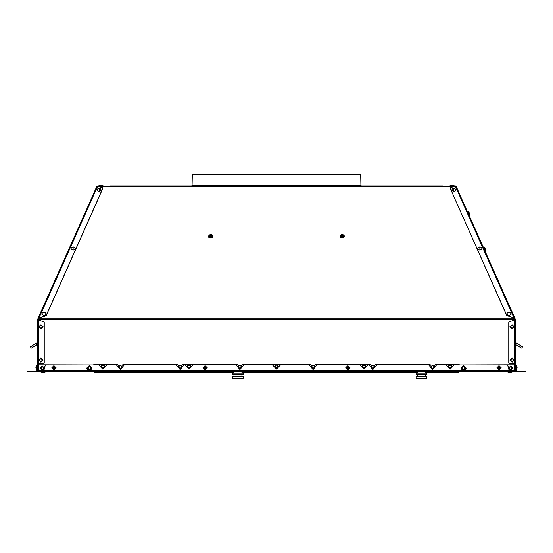<?xml version="1.0" encoding="UTF-8"?>
<svg xmlns="http://www.w3.org/2000/svg" width="553" height="553" viewBox="0 0 553 553"><rect width="100%" height="100%" fill="white"/><g stroke="black" fill="none" stroke-linecap="round" stroke-linejoin="round"><path stroke-width="0.83" d="M38.883 317.602L38.364 319.703M514.117 317.602L514.636 319.703M38.364 370.033L38.364 363.791M469.393 216.043L483.232 247.122M514.746 319.392L515.299 319.143L515.382 319.551L514.387 319.917L514.387 363.791L515.382 363.791L515.382 319.551L509.175 321.811L508.739 322.434L508.739 363.127L509.403 363.791L514.387 363.791M454.932 186.444L449.361 186.444L449.361 185.981L455.7 186.299M38.738 317.927L38.33 317.747L96.72 186.603L37.701 319.143L38.254 319.392M102.976 185.981L103.639 185.981L103.639 186.444L102.976 186.444L102.976 185.981L97.038 186.333M38.613 363.791L43.597 363.791L44.261 363.127L44.261 322.434L43.825 321.811L37.618 319.551L38.613 319.917L38.613 363.791L37.618 363.791L37.652 370.697L37.618 366.093L37.155 366.093L37.155 364.925L37.618 364.925M450.066 185.981L450.73 185.31L450.066 185.981L450.73 185.31L453.723 185.31L450.73 185.31L453.723 185.31L454.386 185.981M98.614 185.981L99.277 185.31L98.614 185.981L99.277 185.31L102.27 185.31L99.277 185.31L102.27 185.31L102.934 185.981M521.41 346.019L522.557 346.69L521.728 348.127L520.58 347.464L521.41 346.019L515.714 342.736M36.049 343.448L36.878 344.885L31.272 348.127L30.45 346.683L37.286 342.736M469.967 214.509L469.075 212.511M469.953 214.516L469.062 212.518M485.513 249.099L485.797 250.772L484.075 246.901L485.126 248.235M485.195 249.085L484.926 248.477M515.451 343.026L515.714 338.713L515.382 342.964M515.451 364.296L515.714 359.975L515.382 364.227M37.549 359.975L37.286 364.296L37.618 360.038M37.549 338.713L37.286 343.026L37.618 338.775M457.753 372.418L458.568 372.425L458.568 371.568L425.347 371.568L425.347 372.943M233.974 372.943L233.974 371.568L94.432 371.568L94.432 372.425L95.151 372.418M29.433 371.104L29.433 371.568L27.65 371.568L27.65 371.104L525.35 371.104L525.35 371.568L520.297 371.568L520.297 371.104M515.382 364.925L515.845 364.925L515.845 366.093L515.382 366.093L515.382 370.572L515.845 370.572L515.845 366.093M523.677 371.104L523.58 371.568L523.677 371.104M29.323 371.568L29.42 371.104L29.323 371.568M29.433 371.568L520.297 371.568M498.53 367.475L498.709 366.75L499.373 366.75L499.373 367.372L500.14 367.517L499.373 368.941L497.949 368.18L497.949 367.517L498.675 367.337M347.36 367.475L347.54 366.75L348.21 366.75L348.349 367.517L348.971 367.517L348.21 368.941L346.779 368.18L346.779 367.517L347.505 367.337M204.61 367.475L204.79 366.75L205.453 366.75L205.453 367.372L206.221 367.517L205.453 368.941L204.029 368.18L204.029 367.517L204.755 367.337M53.441 367.475L53.62 366.75L54.284 366.75L55.051 368.18L53.62 368.941L53.482 368.18L52.853 368.18L52.853 367.517L53.579 367.337M515.845 370.012L516.578 370.109L516.578 365.588L516.709 369.971L516.709 365.72L517.131 367.372M516.848 368.18L516.848 367.517M516.578 370.109L515.914 370.109L516.709 369.971L517 368.941M36.422 370.109L36.422 365.588L36.291 369.971L36.291 369.577L36.422 370.109L37.155 370.012M36.291 366.121L35.869 367.372L36.291 369.577M340.952 235.792L340.952 235.302L342.286 234.548L343.613 235.302L343.613 235.792L342.756 235.633L343.109 236.103L342.618 235.737L342.618 236.532L341.954 236.532L341.954 235.737L341.464 236.103L341.809 235.633L340.952 235.792L341.954 235.55L342.286 236.249L342.618 235.55L343.613 235.792M209.387 235.792L209.387 235.302L210.714 234.548L212.048 235.302L212.048 235.792L211.046 235.737L211.046 236.532L210.382 236.532L210.382 235.737L209.891 236.103L210.244 235.633L209.387 235.792L210.382 235.55L210.714 236.249L211.046 235.55L212.048 235.792M110.372 185.981L110.372 186.444L110.372 185.981L442.621 185.981L442.621 186.444L103.639 186.444M192.313 174.285L360.68 174.285L360.874 185.455L192.119 185.455L192.313 174.285M469.352 215.953L470.057 215.746L468.246 211.668L467.555 211.917L455.7 185.981M514.636 317.761L513.834 317.636L455.375 186.333L456.28 186.603L514.67 317.747L485.064 251.249L485.734 250.951L484.615 248.428L483.896 246.825L483.267 247.212M506.375 371.63L509.935 372.432L513.495 371.63L506.306 371.568M39.505 371.63L43.065 372.432L46.625 371.63L39.436 371.568M511.152 314.104L510.267 312.666L508.988 312.327L507.571 312.756L506.831 314.104L508.988 315.701L511.152 314.104M482.009 248.656L481.124 247.219L479.852 246.88L478.435 247.309L477.695 248.656L479.852 250.253L482.009 248.656M455.997 190.218L455.105 188.78L453.833 188.449L452.416 188.877L451.677 190.218L453.833 191.815L455.997 190.218M101.323 190.218L100.439 188.78L99.167 188.449L97.75 188.877L97.003 190.218L99.167 191.815L101.323 190.218M75.305 248.656L74.42 247.219L73.148 246.88L71.731 247.309L70.991 248.656L73.148 250.253L75.305 248.656M46.169 314.104L45.284 312.666L44.012 312.327L42.588 312.756L41.848 314.104L44.012 315.701L46.169 314.104M93.381 364.925L94.598 364.123L117.354 364.123L118.688 365.457L118.688 366.853L120.347 368.512L122.006 366.853L120.347 365.187L118.688 366.853L120.347 368.512L122.006 366.853L122.006 365.457L123.333 364.123L177.16 364.123L178.488 365.457L178.488 366.853L180.147 368.512L181.813 366.853L180.147 365.187L178.488 366.853L180.147 368.512L181.813 366.853L181.813 365.457L183.14 364.123L236.961 364.123L238.295 365.457L238.295 366.853L239.954 368.512L241.613 366.853L239.954 365.187L238.295 366.853L239.954 368.512L241.613 366.853L241.613 365.457L242.947 364.123L310.053 364.123L311.387 365.457L311.387 366.853L313.046 368.512L314.705 366.853L313.046 365.187L311.387 366.853L313.046 368.512L314.705 366.853L314.705 365.457L316.04 364.123L369.86 364.123L371.187 365.457L371.187 366.853L372.853 368.512L374.512 366.853L372.853 365.187L371.187 366.853L372.853 368.512L374.512 366.853L374.512 365.457L375.84 364.123L429.667 364.123L430.994 365.457L430.994 366.853L432.653 368.512L434.312 366.853L432.653 365.187L430.994 366.853L432.653 368.512L434.312 366.853L434.312 365.457L435.646 364.123L458.402 364.123L459.619 364.925M514.221 360.072L512.057 357.915L509.901 360.072L512.057 362.236L514.221 360.072M465.778 368.111L463.621 365.955L461.458 368.111L463.621 370.275L465.778 368.111M452.423 366.383L450.266 364.227L448.103 366.383L450.266 368.547L452.423 366.383M366.038 366.383L363.881 364.227L361.717 366.383L363.881 368.547L366.038 366.383M278.657 366.383L276.5 364.227L274.343 366.383L276.5 368.547L278.657 366.383M191.283 366.383L189.119 364.227L186.962 366.383L189.119 368.547L191.283 366.383M104.897 366.383L102.734 364.227L100.577 366.383L102.734 368.547L104.897 366.383M91.542 368.111L89.379 365.955L87.222 368.111L89.379 370.275L91.542 368.111M514.221 326.851L512.057 324.687L509.901 326.851L512.057 329.007L514.221 326.851M43.099 360.072L40.943 357.915L38.779 360.072L40.943 362.236L43.099 360.072M43.099 326.851L40.943 324.687L38.779 326.851L40.943 329.007L43.099 326.851M512.825 368.111L510.668 365.955L508.504 368.111L510.668 370.275L512.825 368.111M44.496 368.111L42.332 365.955L40.175 368.111L42.332 370.275L44.496 368.111M243.133 378.452L232.778 378.439L243.244 378.335M243.279 376.448L232.647 376.448L232.647 378.307L243.279 378.307L243.279 376.448M241.944 376.261L241.944 374.457L237.963 374.25L233.974 374.457L233.974 376.261M243.279 374.457L232.647 374.457L232.647 373.13L243.279 373.13L243.279 374.457L241.944 374.644M426.536 378.452L416.174 378.439L426.646 378.335M426.674 376.448L416.043 376.448L416.043 378.307L426.674 378.307L426.674 376.448M425.347 376.261L425.347 374.457L421.358 374.25L417.37 374.457L417.37 376.261M426.674 374.457L416.043 374.457L416.043 373.13L426.674 373.13L426.674 374.457L425.347 374.644M36.685 371.104L38.489 369.909L43.341 370.572L44.987 368.111L44.682 366.874L45.858 364.925L98.745 364.925L102.734 369.045L106.715 364.925L116.4 364.925L120.34 369.508L124.28 364.925L176.207 364.925L180.147 369.508L184.087 364.925L185.131 364.925L189.119 369.045L193.101 364.925L236.007 364.925L239.954 369.508L243.894 364.925L272.511 364.925L276.5 369.045L280.482 364.925L309.099 364.925L313.046 369.508L316.987 364.925L359.892 364.925L363.881 369.045L367.863 364.925L368.906 364.925L372.846 369.508L376.793 364.925L428.713 364.925L432.653 369.508L436.594 364.925L446.278 364.925L450.266 369.045L454.248 364.925L507.136 364.925L508.318 366.874L508.007 368.111L509.652 370.572L514.504 369.909L516.308 371.104M466.276 368.111L463.621 365.457L460.96 368.111L462.612 370.572L464.631 370.572L466.276 368.111M92.033 368.111L89.379 365.457L86.717 368.111L88.369 370.572L90.388 370.572L92.033 368.111M501.301 367.849L499.041 370.109L496.781 367.849L499.041 365.588L501.301 367.849L499.041 370.109L496.781 367.849L499.041 365.588L501.301 367.849M500.769 367.849L499.041 366.121L497.313 367.849L499.041 369.577L500.769 367.849M350.132 367.849L347.872 370.109L345.618 367.849L347.872 365.588L350.132 367.849L347.872 370.109L345.618 367.849L347.872 365.588L350.132 367.849M349.6 367.849L347.872 366.121L346.15 367.849L347.872 369.577L349.6 367.849M207.382 367.849L205.122 370.109L202.861 367.849L205.122 365.588L207.382 367.849L205.122 370.109L202.861 367.849L205.122 365.588L207.382 367.849M206.85 367.849L205.122 366.121L203.393 367.849L205.122 369.577L206.85 367.849M56.212 367.849L53.952 370.109L51.692 367.849L53.952 365.588L56.212 367.849L53.952 370.109L51.692 367.849L53.952 365.588L56.212 367.849M55.68 367.849L53.952 366.121L52.224 367.849L53.952 369.577L55.68 367.849M513.557 360.072L512.057 358.579L510.564 360.072L512.057 361.565L513.557 360.072M465.114 368.111L463.621 366.618L462.121 368.111L463.621 369.611L465.114 368.111M451.76 366.383L450.266 364.89L448.766 366.383L450.266 367.883L451.76 366.383M365.374 366.383L363.881 364.89L362.388 366.383L363.881 367.883L365.374 366.383M277.993 366.383L276.5 364.89L275.007 366.383L276.5 367.883L277.993 366.383M190.612 366.383L189.119 364.89L187.626 366.383L189.119 367.883L190.612 366.383M104.234 366.383L102.734 364.89L101.24 366.383L102.734 367.883L104.234 366.383M90.879 368.111L89.379 366.618L87.886 368.111L89.379 369.611L90.879 368.111M513.557 326.851L512.057 325.351L510.564 326.851L512.057 328.344L513.557 326.851M42.436 360.072L40.943 358.579L39.443 360.072L40.943 361.565L42.436 360.072M42.436 326.851L40.943 325.351L39.443 326.851L40.943 328.344L42.436 326.851M512.161 368.111L510.668 366.618L509.168 368.111L510.668 369.611L512.161 368.111M43.832 368.111L42.332 366.618L40.839 368.111L42.332 369.611L43.832 368.111M501.17 367.849L499.041 369.971L496.919 367.849L499.041 365.72L501.17 367.849M350.001 367.849L347.872 369.971L345.749 367.849L347.872 365.72L350.001 367.849M207.251 367.849L205.122 369.971L202.999 367.849L205.122 365.72L207.251 367.849M56.081 367.849L53.952 369.971L51.823 367.849L53.952 365.72L56.081 367.849M450.024 185.981L450.024 186.444L98.068 186.444M449.361 186.444L442.621 186.444L442.621 185.981M38.129 319.337L38.399 318.728M514.636 363.791L514.435 369.839M514.262 317.927L514.67 317.747L515.299 319.143M514.601 318.728L514.871 319.337M455.375 186.333L450.536 187.515L450.107 188.138L506.61 315.037L513.675 317.989L506.61 315.355L450.107 188.144M515.382 370.572L515.382 363.791M514.919 370.316L514.919 363.791M514.387 369.798L514.387 365.457L513.723 364.793L460.165 364.925M102.893 188.144L102.464 187.515L96.823 186.458M38.364 317.761L39.837 317.65L46.39 315.037L46.058 315.639L39.837 317.961L39.325 317.678M37.701 319.143L37.618 363.791M102.893 188.138L46.39 315.037M102.893 188.455L46.39 315.355M38.081 370.316L38.081 363.791M92.835 364.925L39.277 364.793L38.613 365.457L38.613 369.798M515.382 344.464L520.58 347.464M36.878 344.885L37.618 344.464M37.341 343.026L37.618 343.503M469.186 215.407L469.366 215.988M467.886 212.49L467.555 211.917M469.373 213.216L469.642 213.817M483.336 247.371L483.516 247.772M484.857 250.62L485.064 251.249M485.05 248.421L485.32 249.03M233.974 372.425L95.227 372.418M457.67 372.418L425.347 372.418M233.974 374.644L232.647 374.457M241.944 372.943L241.944 371.568L417.37 371.568L417.37 372.943M417.37 374.644L416.043 374.457M37.618 370.572L37.155 370.572L37.155 366.093M36.622 371.104L37.155 370.572M516.378 371.104L515.845 370.572M498.709 367.517L499.041 367.849L499.373 366.75M497.949 367.849L499.373 368.18M500.14 367.849L499.041 367.849L498.709 368.941M499.373 367.517L498.709 368.18M347.54 367.517L347.872 367.849L348.21 366.75M346.779 367.849L348.21 368.18M348.971 367.849L347.872 367.849L347.54 368.941M348.21 367.517L347.54 368.18M204.79 367.517L205.122 367.849L205.453 366.75M204.029 367.849L205.453 368.18M206.221 367.849L205.122 367.849L204.79 368.941M205.453 367.517L204.79 368.18M53.62 367.517L53.952 367.849L54.284 366.75M52.853 367.849L54.284 368.18M55.051 367.849L53.952 367.849L53.62 368.941M54.284 367.517L53.62 368.18M515.914 369.445L515.845 370.047M516.578 365.588L515.845 365.685M515.845 365.858L515.845 366.3M36.422 365.588L37.155 365.651M37.155 365.685L37.086 366.252M37.155 369.839L37.155 369.397M36.021 368.18L36.021 367.517M340.026 235.931L340.641 237.527L342.217 238.053L343.925 237.527L344.547 235.931L342.286 234.258L340.026 235.931L342.286 237.603L344.547 235.931M341.954 236.532L342.618 234.818M341.954 234.818L342.286 235.26M342.618 236.532L342.618 236.048L342.286 236.518M208.453 235.931L208.792 237.258L210.652 238.053L212.359 237.527L212.974 235.931L210.714 234.258L208.453 235.931L210.714 237.603L212.974 235.931M210.382 236.532L211.046 234.818M210.382 234.818L210.714 235.26M211.046 236.532L211.046 236.048L210.714 236.518M361.406 185.981L360.874 185.455M191.587 185.981L192.119 185.455M453.598 186.769L99.402 186.769M38.081 369.839L38.558 369.839M514.608 318.763L38.392 318.763M514.636 319.434L38.364 319.434M462.336 370.441L464.907 370.441M509.375 370.441L511.954 370.441M97.625 186.333L39.166 317.636M41.046 370.441L43.618 370.441M88.086 370.441L90.664 370.441M508.988 314.761L508.988 312.549L508.988 314.761M479.852 249.313L479.852 247.101L479.852 249.313M453.833 190.882L453.833 188.663L453.833 190.882M99.167 190.882L99.167 188.663L99.167 190.882M73.148 249.313L73.148 247.101L73.148 249.313M44.012 314.761L44.012 312.549L44.012 314.761M32.42 347.464L31.59 346.019M241.944 372.425L417.37 372.425M28.867 371.104L28.867 371.568M524.133 371.104L524.133 371.568L524.133 371.104M464.631 370.572L509.652 370.572M90.388 370.572L462.612 370.572M43.341 370.572L88.369 370.572M511.677 370.572L515.175 370.572M37.825 370.572L41.323 370.572M523.56 371.104L523.56 371.568M32.696 371.568L32.696 371.104M440.623 185.981L440.623 186.444M112.37 185.981L112.37 186.444"/></g></svg>
